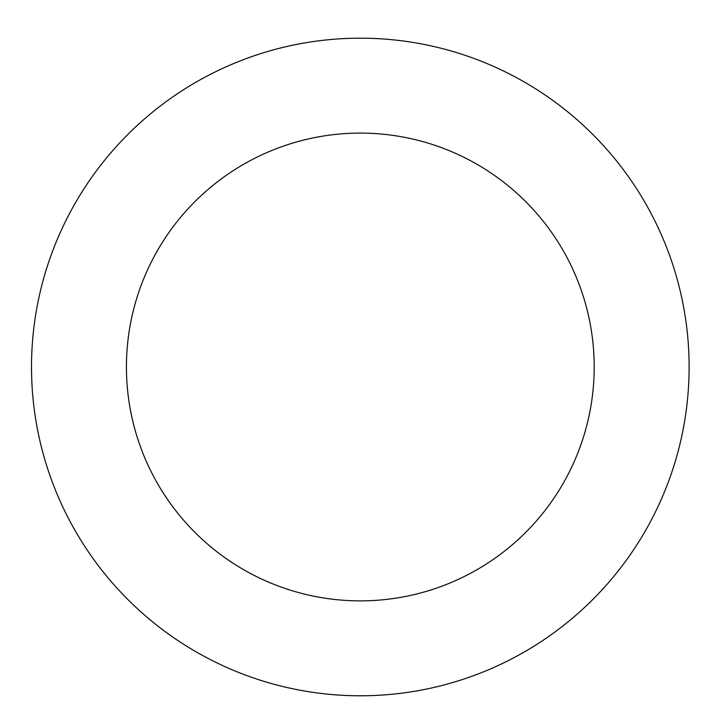 <?xml version="1.0" encoding="UTF-8"?>
<svg xmlns="http://www.w3.org/2000/svg" width="723" height="723" viewBox="0 0 723 723"><rect width="100%" height="100%" fill="white"/><g stroke="black" fill="none" stroke-linecap="round" stroke-linejoin="round"><path stroke-width="1.08" d="M57.867 238.003A328.802 328.802 0 0 0 399.837 693.402A328.802 328.802 0 0 0 623.244 169.553A328.802 328.802 0 0 0 57.867 238.003M145.178 275.237A233.881 233.881 0 0 0 388.432 599.177A233.881 233.881 0 0 0 547.338 226.543A233.881 233.881 0 0 0 145.178 275.237"/></g></svg>
